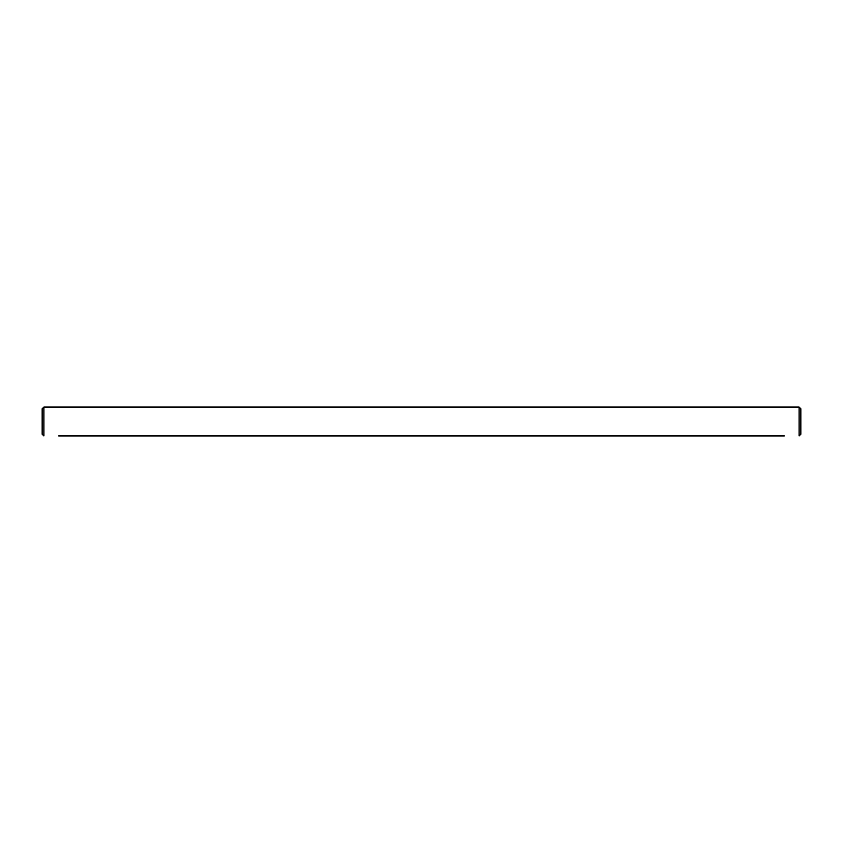 <?xml version="1.0" encoding="UTF-8"?>
<svg xmlns="http://www.w3.org/2000/svg" width="843" height="843" viewBox="0 0 843 843"><rect width="100%" height="100%" fill="white"/><g stroke="black" fill="none" stroke-linecap="round" stroke-linejoin="round"><path stroke-width="1.26" d="M58.694 435.947L784.306 435.947M781.271 435.947L766.234 435.947M763.2 435.947L748.173 435.947M745.138 435.947L730.112 435.947M727.077 435.947L712.05 435.947M709.016 435.947L693.979 435.947M690.944 435.947L675.917 435.947M672.883 435.947L657.856 435.947M654.821 435.947L639.784 435.947M636.75 435.947L621.723 435.947M618.688 435.947L603.662 435.947M600.627 435.947L585.6 435.947M582.566 435.947L567.529 435.947M564.494 435.947L549.467 435.947M546.433 435.947L531.406 435.947M528.371 435.947L513.334 435.947M510.3 435.947L495.273 435.947M492.238 435.947L477.212 435.947M474.177 435.947L459.15 435.947M456.116 435.947L441.079 435.947M438.044 435.947L423.017 435.947M59.916 435.947L60.612 435.947M59.136 435.947L59.832 435.947M419.983 435.947L404.956 435.947M401.921 435.947L386.884 435.947M383.85 435.947L368.823 435.947M365.788 435.947L350.762 435.947M347.727 435.947L332.7 435.947M329.666 435.947L314.629 435.947M311.594 435.947L296.567 435.947M293.533 435.947L278.506 435.947M275.471 435.947L260.434 435.947M257.4 435.947L242.373 435.947M239.338 435.947L224.312 435.947M221.277 435.947L206.25 435.947M203.216 435.947L188.179 435.947M185.144 435.947L170.117 435.947M167.083 435.947L152.056 435.947M149.021 435.947L133.984 435.947M130.95 435.947L115.923 435.947M112.888 435.947L97.862 435.947M94.827 435.947L79.8 435.947M76.766 435.947L61.729 435.947M43.889 407.053L42.15 408.781L42.15 434.219L43.889 435.947L43.889 407.053L799.111 407.053L799.111 435.947L800.85 434.219L800.85 408.781L799.111 407.053"/></g></svg>
